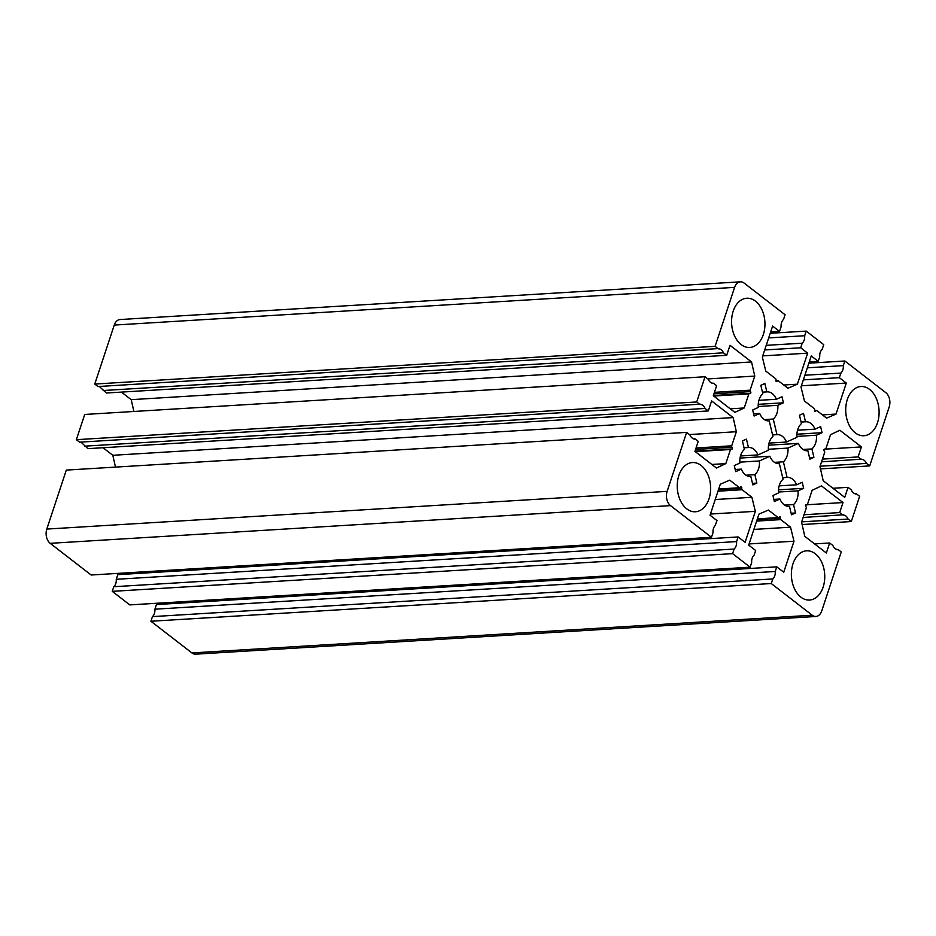 <?xml version="1.0" encoding="UTF-8"?>
<svg xmlns="http://www.w3.org/2000/svg" width="936" height="936" viewBox="0 0 936 936"><rect width="100%" height="100%" fill="white"/><g stroke="black" fill="none" stroke-linecap="round" stroke-linejoin="round"><path stroke-width="1.4" d="M869.591 389.435A24.652 16.661 -93.5 0 1 878.845 416.649A24.652 16.661 -93.5 0 1 863.905 435.743A24.652 16.661 -93.5 0 1 855.235 432.83A24.652 16.661 -93.5 0 1 845.98 405.616A24.652 16.661 -93.5 0 1 860.909 386.521A24.652 16.661 -93.5 0 1 869.591 389.435M815.244 553.738A24.652 16.661 -93.5 0 1 824.499 580.963A24.652 16.661 -93.5 0 1 809.57 600.046A24.652 16.661 -93.5 0 1 800.9 597.133A24.652 16.661 -93.5 0 1 791.634 569.919A24.652 16.661 -93.5 0 1 806.575 550.824A24.652 16.661 -93.5 0 1 815.244 553.738M701.099 465.461A24.652 16.661 -93.5 0 1 710.365 492.675A24.652 16.661 -93.5 0 1 695.425 511.77A24.652 16.661 -93.5 0 1 686.755 508.856A24.652 16.661 -93.5 0 1 677.5 481.642A24.652 16.661 -93.5 0 1 692.429 462.548A24.652 16.661 -93.5 0 1 701.099 465.461M782.695 477.688L787.094 477.418A14.543 9.828 -93.5 0 1 787.41 477.395A14.543 9.828 -93.5 0 1 792.523 479.115A14.543 9.828 -93.5 0 1 796.63 484.801L802.234 482.274L803.661 488.323L798.069 490.85A14.543 9.828 -93.5 0 1 793.529 504.574L795.518 512.975L791.482 514.788L789.493 506.399A14.543 9.828 -93.5 0 1 789.177 506.423A14.543 9.828 -93.5 0 1 779.957 499.017L774.353 501.544L772.925 495.495L778.518 492.968A14.543 9.828 -93.5 0 1 783.058 479.244L779.372 463.636A14.543 9.828 -93.5 0 1 779.056 463.659A14.543 9.828 -93.5 0 1 769.825 456.253L759.412 460.957A14.543 9.828 -93.5 0 1 754.872 474.681L756.861 483.081L752.837 484.895L750.847 476.506A14.543 9.828 -93.5 0 1 750.532 476.529A14.543 9.828 -93.5 0 1 741.3 469.123L735.708 471.65L734.269 465.601L739.873 463.074A14.543 9.828 -93.5 0 1 744.412 449.35L742.423 440.95L746.46 439.136L748.449 447.525A14.543 9.828 -93.5 0 1 748.765 447.502A14.543 9.828 -93.5 0 1 753.878 449.221A14.543 9.828 -93.5 0 1 757.985 454.908L768.397 450.204A14.543 9.828 -93.5 0 1 772.937 436.48L769.24 420.872A14.543 9.828 -93.5 0 1 768.924 420.896A14.543 9.828 -93.5 0 1 759.704 413.49L754.1 416.017L752.673 409.968L758.277 407.441A14.543 9.828 -93.5 0 1 762.817 393.717L760.828 385.316L764.864 383.491L766.853 391.891A14.543 9.828 -93.5 0 1 767.157 391.868A14.543 9.828 -93.5 0 1 772.282 393.588A14.543 9.828 -93.5 0 1 776.389 399.274L781.981 396.747L783.42 402.796L777.816 405.323A14.543 9.828 -93.5 0 1 773.276 419.047L776.974 434.655A14.543 9.828 -93.5 0 1 777.289 434.632A14.543 9.828 -93.5 0 1 782.402 436.351A14.543 9.828 -93.5 0 1 786.509 442.038L796.922 437.334A14.543 9.828 -93.5 0 1 801.462 423.61L799.473 415.21L803.509 413.384L805.498 421.785A14.543 9.828 -93.5 0 1 805.814 421.762A14.543 9.828 -93.5 0 1 810.927 423.481A14.543 9.828 -93.5 0 1 815.034 429.156L820.638 426.629L822.065 432.678L816.461 435.205A14.543 9.828 -93.5 0 1 811.922 448.941L813.91 457.341L809.874 459.155L807.897 450.754A14.543 9.828 -93.5 0 1 807.581 450.789A14.543 9.828 -93.5 0 1 798.35 443.383L787.937 448.087A14.543 9.828 -93.5 0 1 783.397 461.811L787.094 477.418M801.099 422.054L805.498 421.785M772.574 434.924L776.974 434.655M762.442 392.161L766.853 391.891M744.05 447.794L748.449 447.525M755.446 301.146A24.652 16.661 -93.5 0 1 764.7 328.372A24.652 16.661 -93.5 0 1 749.771 347.455A24.652 16.661 -93.5 0 1 741.09 344.542A24.652 16.661 -93.5 0 1 731.835 317.327A24.652 16.661 -93.5 0 1 746.776 298.233A24.652 16.661 -93.5 0 1 755.446 301.146M715.127 525.271L715.467 525.248C713.653 526.945 712.834 529.425 713.01 532.666L711.477 537.299L670.515 505.615A10.542 7.114 -93.5 0 1 667.134 491.365L686.638 432.385L689.867 434.877C691.107 437.638 692.827 438.972 695.015 438.867L698.233 441.347L694.922 451.363L716.461 468.023L725.809 463.612L730.478 449.514A1.053 0.714 -93.5 0 1 731.425 449.093A1.053 0.714 86.5 0 0 732.046 447.232A1.053 0.714 -93.5 0 1 731.706 445.805L736.363 431.718L733.145 417.585L711.606 400.924L708.295 410.939L705.077 408.447C703.837 405.686 702.117 404.352 699.917 404.457L696.7 401.965L705.042 376.752L708.26 379.244C709.511 382.005 711.22 383.327 713.419 383.222L716.637 385.714L713.326 395.729L734.865 412.39L744.214 407.979L748.87 393.88A1.053 0.714 -93.5 0 1 749.83 393.459A1.053 0.714 86.5 0 0 750.438 391.599A1.053 0.714 -93.5 0 1 750.099 390.172L754.767 376.085L751.549 361.951L730.01 345.29L726.699 355.306L723.481 352.813C722.229 350.052 720.509 348.719 718.322 348.824L715.104 346.332L734.608 287.364A10.542 7.114 -93.5 0 1 740.411 281.83A10.542 7.114 -93.5 0 1 744.108 283.07L785.082 314.753L783.549 319.387C781.735 321.095 780.917 323.563 781.092 326.816L779.559 331.449L772.61 326.067L762.349 357.072L765.8 371.101L775.593 378.67A1.053 0.714 -93.5 0 1 775.932 380.098A1.053 0.714 86.5 0 0 777.219 381.092A1.053 0.714 -93.5 0 1 778.167 380.659L787.96 388.241L797.39 384.181L807.651 353.165L800.689 347.782L802.222 343.149C804.036 341.453 804.855 338.972 804.679 335.731L806.212 331.098L823.727 344.647L822.194 349.28C820.381 350.988 819.562 353.457 819.749 356.698L818.204 361.343L811.255 355.961L800.994 386.966L804.445 400.994L814.238 408.564A1.053 0.714 -93.5 0 1 814.577 409.991A1.053 0.714 86.5 0 0 815.864 410.986A1.053 0.714 -93.5 0 1 816.812 410.553L826.605 418.123L836.035 414.063L846.296 383.058L839.335 377.676L840.867 373.043C842.681 371.346 843.5 368.866 843.324 365.625L844.857 360.992L885.83 392.675A10.542 7.114 -93.5 0 1 889.2 406.926L869.696 465.906L866.479 463.414C865.227 460.652 863.518 459.319 861.319 459.424L858.101 456.932L861.412 446.917L839.873 430.256L830.524 434.678L825.868 448.765A1.053 0.714 -93.5 0 1 824.908 449.198A1.053 0.714 86.5 0 0 824.3 451.058A1.053 0.714 -93.5 0 1 824.639 452.474L819.971 466.573L823.189 480.706L844.728 497.367L848.039 487.352L851.269 489.844C852.509 492.605 854.229 493.927 856.417 493.822L859.634 496.314L851.292 521.539L848.074 519.047C846.834 516.286 845.114 514.952 842.927 515.057L839.697 512.577L843.008 502.562L821.469 485.901L812.12 490.312L807.464 504.41A1.053 0.714 -93.5 0 1 806.516 504.832A1.053 0.714 86.5 0 0 805.896 506.692A1.053 0.714 -93.5 0 1 806.235 508.119L801.579 522.206L804.796 536.34L826.336 553L829.647 542.985L832.865 545.477C834.105 548.239 835.825 549.572 838.012 549.467L841.242 551.947L821.738 610.927A10.542 7.114 -93.5 0 1 815.935 616.461A10.542 7.114 -93.5 0 1 812.226 615.221L771.264 583.537L772.797 578.893C774.61 577.196 775.429 574.727 775.242 571.475L776.775 566.842L783.736 572.224L793.985 541.219L790.534 527.19L780.753 519.62A1.053 0.714 -93.5 0 1 780.413 518.193A1.053 0.714 86.5 0 0 779.126 517.198A1.053 0.714 -93.5 0 1 778.167 517.62L768.386 510.05L758.944 514.11L748.695 545.115L755.656 550.497L754.112 555.142C752.298 556.838 751.479 559.307 751.667 562.559L750.134 567.193L732.607 553.644L734.14 548.999C735.953 547.303 736.772 544.834 736.597 541.581L738.13 536.948L745.091 542.33L755.34 511.325L751.889 497.297L742.096 489.727A1.053 0.714 -93.5 0 1 741.757 488.3A1.053 0.714 86.5 0 0 740.47 487.305A1.053 0.714 -93.5 0 1 739.522 487.738L729.729 480.156L720.299 484.216L710.05 515.233L716.999 520.603L715.315 525.201M708.295 410.939L87.961 448.648L80.929 442.096M700.374 404.176L79.583 442.178L76.366 439.686L84.708 414.461L705.042 376.752M133.895 411.466L131.204 399.66L121.434 392.102M726.699 355.306L106.353 393.015L99.333 386.451M718.766 348.543L97.987 386.533L94.758 384.052L114.262 325.073A10.542 7.114 -93.5 0 1 120.065 319.539L740.411 281.83M815.935 616.461L195.589 654.17A10.542 7.114 -93.5 0 1 191.892 652.93L150.918 621.247L152.451 616.613C154.264 614.905 155.084 612.437 154.908 609.184L156.441 604.551L776.775 566.842M165.356 604.012L165.777 602.714M750.134 567.193L129.788 604.902L112.273 591.353L113.806 586.72C115.619 585.012 116.438 582.543 116.251 579.302L117.796 574.657L738.13 536.948M126.711 574.119L127.132 572.82M711.477 537.299L91.143 575.008L50.17 543.325A10.542 7.114 -93.5 0 1 46.8 529.074L66.304 470.094L686.638 432.385M115.491 467.111L112.811 455.294L103.03 447.736M694.57 439.148L693.67 438.949M113.806 586.72L734.292 549.046M152.451 616.613L772.949 578.939M837.568 549.748L836.667 549.549M843.371 514.777L803.135 517.479M855.972 494.114L855.071 493.904M861.763 459.143L821.539 461.846M804.878 375.231L841.019 373.09M766.233 345.337L802.374 343.196M712.975 383.514L712.062 383.304M84.731 446.156L705.077 408.447M76.366 439.686L696.7 401.965M730.255 408.821L744.214 407.979M707.862 378.928L754.767 376.085M131.204 399.66L751.549 361.951M103.135 390.523L723.481 352.813M94.758 384.052L715.104 346.332M770.644 331.987L779.559 331.449M783.783 385L797.39 384.181M762.735 355.902L807.651 353.165M764.7 349.97L800.689 347.782M768.678 337.919L804.679 335.731M770.223 333.286L806.212 331.098M809.289 361.881L818.204 361.343M822.428 414.894L836.035 414.063M801.391 385.796L846.296 383.058M803.345 379.864L839.335 377.676M807.335 367.813L843.324 365.625M808.868 363.18L844.857 360.992M820.509 468.889L869.696 465.906M820.088 466.233L866.479 463.414M822.452 459.108L858.101 456.932M825.692 449.093L861.412 446.917M832.97 488.264L848.039 487.352M802.105 524.534L851.292 521.539M801.684 521.867L848.074 519.047M804.047 514.741L839.697 512.577M807.288 504.726L843.008 502.562M814.566 543.898L829.647 542.985M150.918 621.247L771.264 583.537M154.908 609.184L775.242 571.475M749.081 543.945L793.985 541.219M753.889 529.413L790.534 527.19M112.273 591.353L732.607 553.644M116.251 579.302L736.597 541.581M710.436 514.051L755.34 511.325M715.233 499.531L751.889 497.297M711.851 464.467L725.809 463.612M689.458 434.561L736.363 431.718M112.811 455.294L733.145 417.585M740.505 455.972L757.985 454.908M768.608 420.907L769.24 420.872M753.597 413.864L759.704 413.49M758.909 400.327L776.389 399.274M758.242 404.317L783.42 402.796M758.218 406.505L777.816 405.323M764.384 419.585L773.276 419.047M769.029 443.091L786.509 442.038M797.554 430.221L815.034 429.156M796.887 434.21L822.065 432.678M796.864 436.398L816.461 435.205M803.041 449.479L811.922 448.941M809.511 457.599L813.91 457.341M807.265 450.801L807.897 450.754M768.573 445.197L798.35 443.383M768.339 449.268L787.937 448.087M774.517 462.349L783.397 461.811M779.15 485.866L796.63 484.801M778.495 489.844L803.661 488.323M778.471 492.032L798.069 490.85M784.637 505.112L793.529 504.574M791.107 513.244L795.518 512.975M788.861 506.435L789.493 506.399M773.838 499.391L779.957 499.017M778.74 463.671L779.372 463.636M740.048 458.067L769.825 456.253M739.814 462.15L759.412 460.957M745.992 475.219L754.872 474.681M752.462 483.35L756.861 483.081M750.216 476.541L750.847 476.506M735.193 469.498L741.3 469.123M713.7 396.022L748.87 393.88M713.957 393.822L750.438 391.599M714.449 392.336L750.099 390.172M114.262 325.073L734.608 287.364M775.991 381.163L777.219 381.092M814.648 411.056L815.864 410.986M824.195 449.245L824.908 449.198M805.791 504.878L806.516 504.832M191.892 652.93L812.226 615.221M756.639 521.083L780.753 519.62M757.13 519.609L780.413 518.193M757.364 518.883L778.167 517.62M717.994 491.189L742.096 489.727M718.485 489.715L741.757 488.3M718.719 489.001L739.522 487.738M50.17 543.325L670.515 505.615M46.8 529.074L667.134 491.365M695.296 451.655L730.478 449.514M695.565 449.455L732.046 447.232M696.045 447.981L731.706 445.805M713.396 395.519L749.455 393.331M775.862 380.659L777.793 380.542M814.507 410.553L816.449 410.436M824.066 449.397L825.283 449.327M805.674 505.03L806.879 504.96M757.318 519.035L778.541 517.748M718.672 489.142L739.896 487.855M694.992 451.152L731.051 448.964"/></g></svg>
